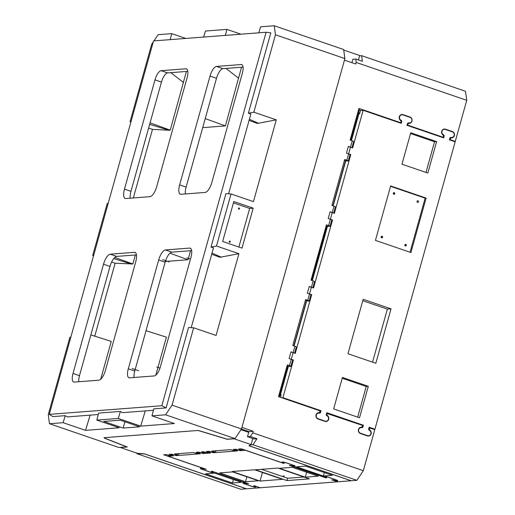 <?xml version="1.0" encoding="UTF-8"?>
<svg xmlns="http://www.w3.org/2000/svg" width="515" height="515" viewBox="0 0 515 515"><rect width="100%" height="100%" fill="white"/><g stroke="black" fill="none" stroke-linecap="round" stroke-linejoin="round"><path stroke-width="0.77" d="M153.547 40.91L49.279 414.369L161.832 405.717L266.101 32.258L153.547 40.91M187.087 77.829A9.798 3.586 -71.1 0 0 186.411 68.856A9.798 3.586 -71.1 0 0 185.844 68.791L161.137 70.69A9.341 3.418 -71.1 0 0 154.983 79.87L124.482 189.127A10.197 3.734 -71.1 0 0 125.184 198.468A10.197 3.734 -71.1 0 0 125.769 198.539L149.987 196.679A10.197 3.734 -71.1 0 0 156.702 186.649L187.087 77.829M105.356 370.555A9.798 3.586 108.9 0 1 98.899 380.192L74.192 382.091A9.341 3.418 108.9 0 1 73.651 382.027A9.341 3.418 108.9 0 1 73.008 373.472L103.515 264.214A10.197 3.734 108.9 0 1 110.236 254.191L134.447 252.331A10.197 3.734 108.9 0 1 135.039 252.401A10.197 3.734 108.9 0 1 135.741 261.736L105.356 370.555M128.293 368.792A9.798 3.586 -71.1 0 0 128.969 377.765A9.798 3.586 -71.1 0 0 129.535 377.836L154.243 375.937A9.341 3.418 -71.1 0 0 160.397 366.751L190.904 257.5A10.197 3.734 -71.1 0 0 190.202 248.159A10.197 3.734 -71.1 0 0 189.61 248.088L165.399 249.949A10.197 3.734 -71.1 0 0 158.678 259.972L128.293 368.792L134.763 371.012A9.798 3.586 -71.1 0 0 134.042 377.489M210.023 76.066A9.798 3.586 108.9 0 1 216.48 66.435L241.187 64.536A9.341 3.418 108.9 0 1 241.728 64.6A9.341 3.418 108.9 0 1 242.372 73.156L211.865 182.407A10.197 3.734 108.9 0 1 205.15 192.436L180.932 194.297A10.197 3.734 108.9 0 1 180.34 194.226A10.197 3.734 108.9 0 1 179.645 184.885L210.023 76.066L216.493 78.286A9.798 3.586 108.9 0 1 222.95 68.65L243.074 67.105M185.374 193.955A10.197 3.734 108.9 0 1 186.108 187.106L216.493 78.286M228.576 193.82L250.863 114.008L248.378 113.255L270.819 32.863L266.101 32.258M258.794 32.818L260.603 26.799L274.218 25.75L343.653 49.53L344.896 58.575L241.484 428.956L235.027 438.587L227.25 439.186L200.721 431.177A3.264 0.476 15.6 0 0 197.271 430.514L104.358 437.66A3.264 0.476 -164.4 0 0 104.088 437.769A3.264 0.476 -164.4 0 0 105.318 438.51L126.709 446.917L118.933 447.516L49.498 423.729L63.113 422.686L65.218 415.669L67.388 416.899L98.256 414.524M153.418 410.281L122.551 412.657L120.381 411.427L98.623 413.101L96.82 420.092L119.242 427.772L85.541 430.366L90.106 415.148M249.073 120.407L257.32 123.445L276.278 119.86L253.451 201.629L231.023 193.949L216.487 246.016L211.008 247.091L213.493 247.844L191.213 327.656M187.808 71.353L167.607 72.905A9.341 3.418 -71.1 0 0 161.453 82.091L130.952 191.342A10.197 3.734 -71.1 0 0 130.211 198.198M78.776 381.737A9.341 3.418 108.9 0 1 79.477 375.686L109.985 266.435A10.197 3.734 108.9 0 1 116.705 256.406L136.475 254.886M191.638 250.644L171.862 252.163A10.197 3.734 -71.1 0 0 165.148 262.193L134.763 371.012M211.71 254.243L219.95 257.281L238.915 253.695L216.081 335.465L193.659 327.785L172.049 405.17L241.484 428.956M135.381 254.97L132.87 263.976L115.122 263.21L94.754 336.16M133.34 197.96L152.485 129.381L168.984 130.237L149.653 124.36M186.385 71.463L170.233 130.141L168.984 130.237M241.548 67.22L225.396 125.898L202.71 127.643M235.027 438.587L165.592 414.807L151.977 415.85L174.405 423.536L140.698 426.124L145.269 410.912M146.022 330.681L166.416 337.158L155.794 375.184M90.859 334.924L111.253 341.4L100.676 379.278M190.544 250.728L188.033 259.734L165.354 261.478M238.696 78.274L225.963 68.418M225.396 125.898L205.234 118.611M169.931 253.193L188.033 259.734M240.93 34.196L226.903 29.387L225.351 35.393M226.903 29.387L205.446 31.042L203.637 37.061M274.218 25.75L275.461 34.788L253.856 112.18L248.378 113.255M153.966 40.878L158.124 34.679L171.74 33.63L170.188 39.629M153.264 41.927L151.668 44.309L130.063 121.695L130.977 121.746M171.74 33.63L185.767 38.432M253.856 112.18L276.278 119.86M344.896 58.575L275.461 34.788M216.487 246.016L238.915 253.695M253.18 208.169L242.024 248.127L222.654 241.49L233.81 201.532L253.18 208.169L249.653 208.44L238.87 247.052M151.977 415.85L153.785 408.859L166.107 407.912L161.832 405.717M193.659 327.785L188.554 327.521L166.107 407.912M165.592 414.807L172.049 405.17M211.008 247.091L225.918 193.685L231.023 193.949M93.614 255.582L92.694 255.53L107.229 203.47L108.214 203.277M65.218 415.669L52.897 416.616L49.279 414.369M49.498 423.729L48.255 414.691L69.866 337.306L70.851 337.113M130.063 121.695L130.913 121.991M148.623 128.055L152.485 129.381M170.233 130.141L150.071 122.853M258.569 123.349L249.402 119.235M170.806 72.66L183.533 82.516M114.768 257.436L132.87 263.976M63.113 422.686L85.541 430.366M140.698 426.124L118.276 418.444L96.82 420.092M103.766 421.431L120.24 420.163L139.629 426.8L123.156 428.068L103.766 421.431M118.276 418.444L120.381 411.427M92.694 255.53L93.543 255.82M111.639 262.019L115.122 263.21M113.686 258.627L131.621 264.073M212.038 253.071L221.199 257.185M123.156 428.068L124.92 421.766M233.43 202.884L249.653 208.44M229.613 242.198A0.586 0.541 85.6 0 0 230.308 241.702A0.586 0.541 85.6 0 0 229.729 241.052A0.586 0.541 85.6 0 0 229.613 242.198M239.16 208.009A0.586 0.541 -94.4 0 1 239.05 209.154A0.586 0.541 -94.4 0 1 238.464 208.498A0.586 0.541 -94.4 0 1 239.16 208.009M343.724 50.071L359.702 55.543L358.472 59.952M200.496 431.113L200.477 431.197A3.264 0.476 -164.4 0 0 197.013 430.54L104.622 437.641A3.264 0.476 -164.4 0 0 104.352 437.75A3.264 0.476 -164.4 0 0 105.588 438.497L127.263 446.994L120.433 447.516L137.415 453.335L144.4 453.824L246.531 488.806L259.972 487.776L254.816 485.922M200.477 431.197L227.263 439.301L234.087 438.78L251.075 444.593L252.775 438.516M325.86 477.347L325.847 477.405A3.257 0.47 -164.4 0 1 324.534 476.626A3.257 0.47 -164.4 0 1 328.95 477.405L335.851 479.768A3.257 0.47 -164.4 0 1 337.711 480.74A3.257 0.47 -164.4 0 1 333.887 480.16L332.49 480.025L337.673 481.795L351.114 480.765L248.983 445.784L251.075 444.593M326.111 477.624L290.087 465.496L291.477 465.631A3.257 0.47 -164.4 0 0 295.301 466.217A3.257 0.47 -164.4 0 0 293.447 465.245L286.546 462.882A3.257 0.47 -164.4 0 0 282.123 462.103A3.257 0.47 -164.4 0 0 283.437 462.876L283.701 463.101L283.199 463.14L241.368 448.81L238.587 449.022L241.265 449.943L238.657 450.142L235.973 449.222L233.198 449.44L235.876 450.355A2.453 2.253 85.6 0 0 235.909 450.355M206.708 452.601A2.453 2.253 -94.4 0 1 206.328 452.627L208.942 452.428L206.257 451.507L209.039 451.295L211.717 452.215L214.33 452.016L211.646 451.095L230.585 449.64L233.269 450.561L235.876 450.355M206.328 452.627L203.65 451.713L201.384 451.887L204.062 452.801L201.455 453.007L198.771 452.086L195.996 452.299L198.674 453.219L196.067 453.419L193.389 452.498L174.443 453.953L177.128 454.874L174.514 455.073L171.836 454.159L169.055 454.372L171.74 455.292L169.126 455.492L166.448 454.571L163.667 454.784L205.498 469.114L204.107 468.978A3.257 0.47 -164.4 0 0 200.284 468.393A3.257 0.47 -164.4 0 0 202.138 469.371L209.039 471.734A3.257 0.47 -164.4 0 0 213.461 472.513A3.257 0.47 -164.4 0 0 212.141 471.734L211.884 471.508L212.141 471.734M211.948 471.27L247.902 483.637L246.511 483.501A3.257 0.47 -164.4 0 0 242.687 482.922A3.257 0.47 -164.4 0 0 244.548 483.894L251.449 486.257A3.257 0.47 -164.4 0 0 255.865 487.036A3.257 0.47 -164.4 0 0 254.552 486.257L254.288 486.038L254.79 485.999M254.552 486.257L254.359 485.793M241.464 482.317L214.601 473.118L205.588 473.813L232.452 483.012L241.464 482.317M323.394 476.021L296.531 466.815L305.537 466.127L332.4 475.326L323.394 476.021L324.353 472.57M232.452 483.012L233.417 479.562M240.994 429.684L248.713 432.33M212.096 452.183A2.453 2.253 -94.4 0 1 211.717 452.215M214.33 452.016A2.453 2.253 85.6 0 0 216.326 450.734M233.649 450.528A2.453 2.253 -94.4 0 1 233.269 450.561M242.81 449.305A2.453 2.253 -94.4 0 1 241.265 449.943M239.037 450.116A2.453 2.253 -94.4 0 1 238.657 450.142M169.506 455.46A2.453 2.253 -94.4 0 1 169.126 455.492M205.434 452.325A2.453 2.253 -94.4 0 1 204.062 452.801M198.674 453.219A2.453 2.253 85.6 0 0 198.713 453.219L196.26 453.412A2.453 2.253 -94.4 0 1 196.067 453.419M201.835 452.975A2.453 2.253 -94.4 0 1 201.455 453.007M174.894 455.048A2.453 2.253 -94.4 0 1 174.514 455.073M177.128 454.874A2.453 2.253 85.6 0 0 179.123 453.599M171.74 455.292A2.453 2.253 85.6 0 0 171.772 455.292L169.319 455.485M246.395 488.819L144.432 453.895L136.9 453.67L240.782 489.25L246.415 488.767M136.9 453.67L136.829 453.136M368.978 427.888L374.798 429.613L363.333 470.691L356.876 480.321L351.256 480.752L249.292 445.829L251.005 444.638M359.618 55.839L361.62 55.684L465.502 91.271L466.745 100.309L455.266 141.413L454.217 141.49M360.506 427.308L361.749 427.212L362.727 425.48L326.574 413.365M318.096 412.785L319.339 412.689L320.324 410.957L278.493 396.627L287.344 364.923L289.494 365.656A2.453 0.354 15.6 0 1 290.891 366.39A2.453 0.354 15.6 0 1 290.235 366.455L287.808 366.184M369.615 427.843L369.294 429.001L368.682 429.053M363.333 470.691L252.794 432.825L253.226 431.274L248.912 431.602L241.426 429.04M466.745 100.309L356.206 62.45L355.768 64.002L344.458 60.133L241.915 427.399L253.226 431.274M455.266 141.413L450.084 139.636L450.419 138.445L449.782 138.496M450.419 138.445L451.204 137.878L449.968 137.962M451.204 137.878A3.257 2.993 85.6 0 0 452.357 131.537L445.456 129.175A3.257 2.993 85.6 0 0 443.17 135.13L443.531 136.089L443.196 137.28L407.68 125.113L408.009 123.922L407.371 123.967M408.009 123.922L408.801 123.355L407.558 123.439M408.801 123.355A3.257 2.993 85.6 0 0 409.946 117.008L403.045 114.645A3.257 2.993 85.6 0 0 400.76 120.6L401.121 121.559L400.792 122.75L358.961 108.42L350.116 140.099L352.266 140.84A2.453 0.354 15.6 0 1 353.663 141.567L351.945 147.728M312.837 287.788L314.556 281.628A2.453 0.354 15.6 0 0 313.159 280.894L311.009 280.16L326.446 224.862L328.596 225.602L330.366 219.268L328.216 218.534L330.096 211.794L332.246 212.528L334.016 206.2L331.866 205.459L344.696 159.502L346.846 160.236L348.616 153.908L346.466 153.174L348.346 146.427L350.496 147.168L352.266 140.84M312.431 287.653A2.453 0.354 -164.4 0 0 311.395 287.228L309.238 286.488L307.358 293.235L309.509 293.968A2.453 0.354 15.6 0 1 310.906 294.702L311.684 294.644L295.282 353.387L293.125 352.653A2.453 0.354 -164.4 0 0 290.93 352.073M305.331 300.503L308.479 301.095A2.453 0.354 -164.4 0 0 309.142 301.03A2.453 0.354 -164.4 0 0 307.745 300.297L305.595 299.563L292.758 345.52L294.908 346.26A2.453 0.354 15.6 0 1 296.305 346.988L294.586 353.148M294.181 353.013A2.453 0.354 -164.4 0 0 293.144 352.588L290.994 351.848L289.108 358.594L291.258 359.328A2.453 0.354 15.6 0 1 292.655 360.062L290.891 366.39M318.154 412.766L319.21 412.682A3.257 2.993 85.6 0 0 318.064 419.03L324.965 421.392A3.257 2.993 85.6 0 0 327.25 415.438L326.883 414.478L327.212 413.313M360.564 427.289L361.614 427.212A3.257 2.993 85.6 0 0 360.468 433.553L367.369 435.922A3.257 2.993 85.6 0 0 369.654 429.967L369.294 429.001M279.639 395.436L280.842 395.848M360.854 110.48L359.348 109.959M359.792 113.068L358.588 112.656M359.689 113.442L358.485 113.03M356.206 62.45L355.73 59.013L352.884 59.231L351.919 62.682M356.876 480.321L253 444.741L257.004 438.767L254.153 438.986L247.49 436.707L248.912 431.602M287.08 365.862L287.827 366.114L279.233 396.885M326.188 225.802L326.928 226.053L311.755 280.418M358.698 109.36L359.438 109.618L350.857 140.357M344.432 160.442L345.481 160.802L332.915 205.82M306.38 300.857L293.808 345.88M330.366 219.268A2.453 0.354 15.6 0 1 331.763 220.002L332.542 219.944L313.532 288.027L311.375 287.286A2.453 0.354 -164.4 0 0 309.18 286.713M346.846 160.236A2.453 0.354 -164.4 0 1 348.243 160.97A2.453 0.354 -164.4 0 1 347.586 161.034L345.481 160.802M328.596 225.602A2.453 0.354 15.6 0 1 329.993 226.33A2.453 0.354 15.6 0 1 329.336 226.394L326.909 226.124M333.289 212.953A2.453 0.354 -164.4 0 0 332.246 212.528M334.016 206.2A2.453 0.354 15.6 0 1 335.413 206.933L333.694 213.094M348.616 153.908A2.453 0.354 15.6 0 1 350.013 154.642L350.786 154.584L348.629 153.843A2.453 0.354 -164.4 0 0 347.265 153.444M351.539 147.593A2.453 0.354 -164.4 0 0 350.496 147.168M407.043 125.158L407.68 125.113M443.196 137.28L442.147 137.357M399.737 122.834L400.792 122.75M450.084 139.636L449.447 139.687M361.62 55.684L362.393 61.298L355.73 59.013M252.794 432.825L250.342 436.488L247.49 436.707M257.004 438.767L250.342 436.488M252.646 438.973A4.899 1.796 -71.1 0 0 253.077 438.619M253 444.741L250.934 444.902M207.333 451.43A2.453 2.253 -94.4 0 0 208.433 452.247L210.59 452.981L203.052 453.56L200.901 452.827A2.453 2.253 -94.4 0 1 200.702 452.743M213.506 452.086L213.319 452.775L211.163 452.035A2.453 2.253 -94.4 0 1 210.963 451.958M213.319 452.775L237.531 450.908L235.374 450.174A2.453 2.253 -94.4 0 1 234.274 449.357M240.447 450.013L240.254 450.702L238.097 449.962A2.453 2.253 -94.4 0 1 237.904 449.885M240.254 450.702L245.468 450.303L283.559 463.352L284.325 463.262L283.752 462.94A2.871 0.418 15.6 0 1 282.42 462.187A2.871 0.418 15.6 0 1 286.314 462.869L293.331 465.277A2.871 0.418 15.6 0 1 294.973 466.133A2.871 0.418 15.6 0 1 291.393 465.554L289.314 465.322L325.969 477.875L326.729 477.785L326.162 477.463A2.871 0.418 15.6 0 1 324.823 476.71A2.871 0.418 15.6 0 1 328.725 477.399L335.741 479.8A2.871 0.418 15.6 0 1 337.377 480.662A2.871 0.418 15.6 0 1 333.804 480.083L331.718 479.845L337.492 481.737M200.901 452.827L198.172 453.033L200.329 453.773L176.117 455.633L173.961 454.893L171.231 455.106L173.388 455.846L168.18 456.245L206.27 469.294L204.191 469.056A2.871 0.418 -164.4 0 0 200.612 468.476A2.871 0.418 -164.4 0 0 202.253 469.339L209.27 471.74A2.871 0.418 -164.4 0 0 213.165 472.422A2.871 0.418 -164.4 0 0 211.826 471.676L211.259 471.354L212.019 471.264L248.681 483.817L246.595 483.579A2.871 0.418 -164.4 0 0 243.022 482.999A2.871 0.418 -164.4 0 0 244.657 483.862L251.674 486.263A2.871 0.418 -164.4 0 0 255.569 486.952A2.871 0.418 -164.4 0 0 254.236 486.199L253.67 485.877L254.429 485.787L260.178 487.757L337.467 481.815M245.52 481.77L258.433 480.772L232.574 471.914L219.66 472.905L245.52 481.77L246.904 476.826M318.186 476.182L305.273 477.173L279.413 468.315L292.327 467.317L318.186 476.182M260.069 481.055L282.503 479.33L254.648 469.789L232.214 471.515L260.069 481.055L262.47 472.467M277.855 468.058L255.421 469.783L286.971 480.585L309.406 478.86L277.855 468.058M305.273 477.173L306.657 472.229M176.31 454.945L176.117 455.633M203.245 452.878L203.052 453.56M168.18 456.245L168.45 455.26M171.231 455.106A2.453 2.253 -94.4 0 1 170.13 454.288M198.172 453.033A2.453 2.253 -94.4 0 1 197.071 452.215M286.971 480.585L287.621 478.255L303.959 476.999M261.517 469.313L287.621 478.255M284.299 476.04L283.199 475.847L284.299 476.04M332.542 219.944L330.385 219.21A2.453 0.354 -164.4 0 0 329.014 218.811M350.786 154.584L334.39 213.326L332.233 212.592A2.453 0.354 -164.4 0 0 330.038 212.013M292.655 360.069L293.434 360.004L282.915 397.67L321.012 410.719L320.562 412.322A1.223 1.127 -94.4 0 1 319.294 413.159A2.871 2.639 85.6 0 0 318.083 418.721L325.1 421.122A2.871 2.639 85.6 0 0 326.935 415.772A1.223 1.127 -94.4 0 1 326.317 414.292L326.761 412.689L363.416 425.248L362.972 426.845A1.223 1.127 -94.4 0 1 361.704 427.682A2.871 2.639 85.6 0 0 360.494 433.244L367.51 435.651A2.871 2.639 85.6 0 0 369.345 430.302A1.223 1.127 -94.4 0 1 368.721 428.815L369.171 427.218L374.92 429.188L455.157 141.812L449.402 139.842L449.853 138.245A1.223 1.127 85.6 0 1 451.121 137.408A2.871 2.639 -94.4 0 0 452.331 131.846L445.314 129.439A2.871 2.639 -94.4 0 0 443.479 134.788A1.223 1.127 85.6 0 1 444.104 136.275L443.653 137.872L406.998 125.319L407.442 123.716A1.223 1.127 85.6 0 1 408.71 122.885A2.871 2.639 -94.4 0 0 409.927 117.317L402.91 114.916A2.871 2.639 -94.4 0 0 401.076 120.265A1.223 1.127 85.6 0 1 401.694 121.746L401.249 123.349L363.152 110.3L352.633 147.966L350.477 147.232A2.453 0.354 -164.4 0 0 348.282 146.653M293.434 360.004L291.278 359.27A2.453 0.354 -164.4 0 0 289.906 358.865M311.684 294.644L309.528 293.904A2.453 0.354 -164.4 0 0 308.157 293.505M359.515 417.762L368.302 386.308L342.436 377.45L333.656 408.904L359.515 417.762M436.617 141.612L427.836 173.066L401.97 164.208L410.758 132.754L436.617 141.612L434.557 141.767L425.995 172.435M347.966 353.728L375.821 363.268L391.02 308.839L363.165 299.299L347.966 353.728M410.919 252.524L426.111 198.095L390.64 185.941L375.441 240.376L410.919 252.524M410.539 133.54L434.557 141.767M357.674 417.131L366.236 386.469L342.218 378.242M368.302 386.308L366.236 386.469M351.43 140.55L358.91 113.776L359.612 113.718L360.513 110.506L363.152 110.3M333.179 205.91L345.771 160.828M306.663 300.889L294.078 345.971M288.413 366.249L280.469 394.715L281.171 394.657L280.437 397.297M282.915 397.67L281.795 397.76M327.521 226.194L312.328 280.611M358.337 113.577L358.91 113.776M279.793 394.889L280.997 395.301M374.92 429.188L373.8 429.272M363.416 425.248L362.296 425.332M321.012 410.719L319.892 410.809M279.896 394.516L280.469 394.715M391.02 308.839L387.351 309.116L362.772 300.702M372.545 362.148L387.351 309.116M410.056 252.228L425.152 198.166L390.537 186.314M426.111 198.095L425.152 198.166M417.543 202.363A0.818 0.753 85.6 0 0 418.508 201.68A0.818 0.753 85.6 0 0 417.697 200.766A0.818 0.753 85.6 0 0 417.543 202.363M405.376 245.938A0.818 0.753 85.6 0 0 406.341 245.256A0.818 0.753 85.6 0 0 405.53 244.342A0.818 0.753 85.6 0 0 405.376 245.938M381.654 237.814A0.818 0.753 85.6 0 0 382.619 237.132A0.818 0.753 85.6 0 0 381.808 236.218A0.818 0.753 85.6 0 0 381.654 237.814M393.821 194.239A0.818 0.753 85.6 0 0 394.786 193.556A0.818 0.753 85.6 0 0 393.975 192.642A0.818 0.753 85.6 0 0 393.821 194.239M417.15 202.054A0.818 0.753 85.6 0 0 417.086 201.211M404.983 245.623A0.818 0.753 85.6 0 0 404.919 244.786M381.267 237.499A0.818 0.753 85.6 0 0 381.203 236.662M393.428 193.93A0.818 0.753 85.6 0 0 393.363 193.086M229.233 241.677L229.774 241.638M138.612 370.716L132.143 368.495M159.965 368.141L156.727 367.034M190.473 259.032L186.894 257.803M169.152 261.884L162.682 259.669M393.293 193.543L394.11 193.486M381.126 237.119L381.943 237.055M404.848 245.243L405.666 245.185M294.052 345.964L306.882 300.007M333.154 205.903L345.99 159.946M404.848 245.217L405.595 245.159M381.126 237.093L381.873 237.035M393.293 193.518L394.039 193.46M216.48 66.435L222.95 68.65M241.187 64.536L242.198 64.884M179.645 184.885L186.108 187.106M185.844 68.791L186.906 69.152M124.482 189.127L130.952 191.342M154.983 79.87L161.453 82.091M161.137 70.69L167.607 72.905M73.008 373.472L79.477 375.686M103.515 264.214L109.985 266.435M110.236 254.191L116.705 256.406M134.447 252.331L135.548 252.704M158.678 259.972L165.148 262.193M165.399 249.949L171.862 252.163M189.61 248.088L190.711 248.462M313.159 280.894L311.395 287.228M309.509 293.968L307.745 300.297M294.908 346.26L293.144 352.588M291.258 359.328L289.494 365.656M409.946 117.008L409.193 117.066M403.045 114.645L400.85 114.813M445.456 129.175L443.254 129.342M452.357 131.537L451.597 131.595M369.654 429.967L368.978 430.019M326.883 414.478L326.272 414.524M327.25 415.438L326.574 415.489M208.433 452.247L211.163 452.035M235.374 450.174L238.097 449.962M330.385 219.21L332.233 212.592M348.629 153.843L350.477 147.232M293.125 352.653L291.278 359.27M311.375 287.286L309.528 293.904M408.71 122.885L408.15 122.924M401.076 120.265L400.367 120.323M401.694 121.746L401.056 121.797M451.121 137.408L450.561 137.454M443.479 134.788L442.771 134.846M444.104 136.275L443.467 136.321M325.1 421.122L324.347 421.18M318.083 418.721L317.498 418.766M320.562 412.322L319.879 412.373M367.51 435.651L366.751 435.709M360.494 433.244L359.908 433.289M362.972 426.845L362.283 426.903M214.517 452.009L211.91 452.209M208.987 452.434L206.521 452.621M235.928 450.361L233.462 450.554M241.458 449.936L238.851 450.136M204.255 452.794L201.648 453M177.315 454.867L174.707 455.067M329.993 226.33L331.763 220.002M348.243 160.97L350.013 154.642M309.142 301.03L310.906 294.702M409.38 122.924L407.931 123.034M401.925 114.787L400.728 114.884M451.79 137.447L450.342 137.563M444.329 129.317L443.138 129.407M324.83 421.347L326.085 421.251M317.221 413.223L318.63 413.114M367.234 435.87L368.495 435.774M359.625 427.753L361.034 427.643"/></g></svg>
